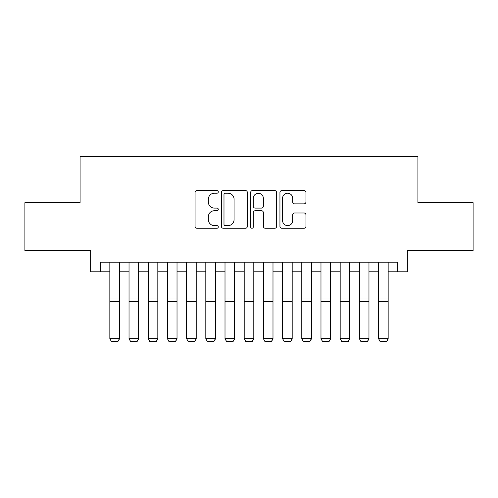 <?xml version="1.0" encoding="UTF-8"?>
<svg xmlns="http://www.w3.org/2000/svg" width="498" height="498" viewBox="0 0 498 498"><rect width="100%" height="100%" fill="white"/><g stroke="black" fill="none" stroke-linecap="round" stroke-linejoin="round"><path stroke-width="0.75" d="M218.292 191.892A1.32 1.32 0 0 0 216.972 190.572L196.953 190.572A1.886 1.886 0 0 0 195.067 192.458L195.067 226.372A1.886 1.886 0 0 0 196.953 228.258L216.972 228.258A1.32 1.32 0 0 0 218.292 226.939A1.32 1.32 0 0 0 216.972 225.619L214.377 225.619A6.032 6.032 0 0 1 208.351 219.587L208.351 216.761A6.032 6.032 0 0 1 214.377 210.735L216.972 210.735A1.32 1.32 0 0 0 218.292 209.415A1.32 1.32 0 0 0 216.972 208.096L214.377 208.096A6.032 6.032 0 0 1 208.351 202.064L208.351 199.237A6.032 6.032 0 0 1 214.377 193.212L216.972 193.212A1.32 1.32 0 0 0 218.292 191.892M304.06 203.856A1.886 1.886 0 0 0 305.946 201.97L305.946 192.458A1.886 1.886 0 0 0 304.06 190.572L281.831 190.572A1.886 1.886 0 0 0 279.944 192.458L279.944 226.372A1.886 1.886 0 0 0 281.831 228.258L304.06 228.258A1.886 1.886 0 0 0 305.946 226.372L305.946 214.881A1.886 1.886 0 0 0 304.06 212.995L294.548 212.995A1.886 1.886 0 0 0 292.662 214.881L292.662 220.577A5.042 5.042 0 0 1 287.626 225.619A5.042 5.042 0 0 1 282.584 220.577L282.584 198.254A5.042 5.042 0 0 1 287.626 193.212A5.042 5.042 0 0 1 292.662 198.254L292.662 201.97A1.886 1.886 0 0 0 294.548 203.856L304.06 203.856M100.241 271.796L100.241 262.203L397.759 262.203L397.759 271.796L407.358 271.796L407.358 250.681L473.1 250.681L473.1 202.698L417.915 202.698L417.915 156.627L80.085 156.627L80.085 202.698L24.9 202.698L24.9 250.681L90.642 250.681L90.642 271.796L109.84 271.796M247.35 192.458A1.886 1.886 0 0 0 245.464 190.572L223.235 190.572A1.886 1.886 0 0 0 221.349 192.458L221.349 226.372A1.886 1.886 0 0 0 223.235 228.258L245.464 228.258A1.886 1.886 0 0 0 247.35 226.372L247.35 192.458M252.536 190.572L274.765 190.572A1.886 1.886 0 0 1 276.651 192.458L276.651 226.372A1.886 1.886 0 0 1 274.765 228.258L265.253 228.258A1.886 1.886 0 0 1 263.367 226.372L263.367 212.615A1.886 1.886 0 0 0 261.481 210.735L255.169 210.735A1.886 1.886 0 0 0 253.289 212.615L253.289 226.939A1.32 1.32 0 0 1 251.969 228.258A1.32 1.32 0 0 1 250.65 226.939L250.65 192.458A1.886 1.886 0 0 1 252.536 190.572M119.433 271.796L129.032 271.796M138.631 271.796L148.23 271.796M157.822 271.796L167.421 271.796M177.02 271.796L186.619 271.796M196.212 271.796L205.811 271.796M215.41 271.796L225.009 271.796M234.602 271.796L244.201 271.796M253.799 271.796L263.398 271.796M272.991 271.796L282.59 271.796M292.189 271.796L301.788 271.796M311.381 271.796L320.98 271.796M330.579 271.796L340.178 271.796M349.77 271.796L359.369 271.796M368.968 271.796L378.567 271.796M388.16 271.796L397.759 271.796M225.308 193.212A1.32 1.32 0 0 0 223.988 194.531L223.988 224.299A1.32 1.32 0 0 0 225.308 225.619L228.04 225.619A6.032 6.032 0 0 0 234.066 219.587L234.066 199.237A6.032 6.032 0 0 0 228.04 193.212L225.308 193.212M263.367 198.347A5.042 5.042 0 0 0 258.325 193.305A5.042 5.042 0 0 0 253.289 198.347L253.289 206.209A1.886 1.886 0 0 0 255.169 208.096L261.481 208.096A1.886 1.886 0 0 0 263.367 206.209L263.367 198.347M119.433 262.203L119.433 338.989L117.995 341.373L111.278 341.236L117.995 341.373M111.278 341.373L109.84 338.64L119.433 338.64L117.995 341.236M109.84 262.203L109.84 338.64L111.278 341.236M138.631 262.203L138.631 338.989L137.193 341.373L130.47 341.236L137.193 341.373M130.47 341.373L129.032 338.64L138.631 338.64L137.193 341.236M129.032 262.203L129.032 338.64L130.47 341.236M157.822 262.203L157.822 338.989L156.384 341.373L149.668 341.236L156.384 341.373M149.668 341.373L148.23 338.64L157.822 338.64L156.384 341.236M148.23 262.203L148.23 338.64L149.668 341.236M177.02 262.203L177.02 338.989L175.582 341.373L168.859 341.236L175.582 341.373M168.859 341.373L167.421 338.64L177.02 338.64L175.582 341.236M167.421 262.203L167.421 338.64L168.859 341.236M196.212 262.203L196.212 338.989L194.774 341.373L188.057 341.236L194.774 341.373M188.057 341.373L186.619 338.64L196.212 338.64L194.774 341.236M186.619 262.203L186.619 338.64L188.057 341.236M215.41 262.203L215.41 338.989L213.972 341.373L207.249 341.236L213.972 341.373M207.249 341.373L205.811 338.64L215.41 338.64L213.972 341.236M205.811 262.203L205.811 338.64L207.249 341.236M234.602 262.203L234.602 338.989L233.164 341.373L226.447 341.236L233.164 341.373M226.447 341.373L225.009 338.64L234.602 338.64L233.164 341.236M225.009 262.203L225.009 338.64L226.447 341.236M253.799 262.203L253.799 338.989L252.362 341.373L245.639 341.236L252.362 341.373M245.639 341.373L244.201 338.64L253.799 338.64L252.362 341.236M244.201 262.203L244.201 338.64L245.639 341.236M272.991 262.203L272.991 338.989L271.553 341.373L264.836 341.236L271.553 341.373M264.836 341.373L263.398 338.64L272.991 338.64L271.553 341.236M263.398 262.203L263.398 338.64L264.836 341.236M292.189 262.203L292.189 338.989L290.751 341.373L284.028 341.236L290.751 341.373M284.028 341.373L282.59 338.64L292.189 338.64L290.751 341.236M282.59 262.203L282.59 338.64L284.028 341.236M311.381 262.203L311.381 338.989L309.943 341.373L303.226 341.236L309.943 341.373M303.226 341.373L301.788 338.64L311.381 338.64L309.943 341.236M301.788 262.203L301.788 338.64L303.226 341.236M330.579 262.203L330.579 338.989L329.141 341.373L322.418 341.236L329.141 341.373M322.418 341.373L320.98 338.64L330.579 338.64L329.141 341.236M320.98 262.203L320.98 338.64L322.418 341.236M349.77 262.203L349.77 338.989L348.332 341.373L341.616 341.236L348.332 341.373M341.616 341.373L340.178 338.64L349.77 338.64L348.332 341.236M340.178 262.203L340.178 338.64L341.616 341.236M368.968 262.203L368.968 338.989L367.53 341.373L360.807 341.236L367.53 341.373M360.807 341.373L359.369 338.64L368.968 338.64L367.53 341.236M359.369 262.203L359.369 338.64L360.807 341.236M388.16 262.203L388.16 338.989L386.722 341.373L380.005 341.236L386.722 341.373M380.005 341.373L378.567 338.64L388.16 338.64L386.722 341.236M378.567 262.203L378.567 338.64L380.005 341.236M119.433 298.028L109.84 298.028M119.433 301.664L109.84 301.664M138.631 298.028L129.032 298.028M138.631 301.664L129.032 301.664M157.822 298.028L148.23 298.028M157.822 301.664L148.23 301.664M177.02 298.028L167.421 298.028M177.02 301.664L167.421 301.664M196.212 298.028L186.619 298.028M196.212 301.664L186.619 301.664M215.41 298.028L205.811 298.028M215.41 301.664L205.811 301.664M234.602 298.028L225.009 298.028M234.602 301.664L225.009 301.664M253.799 298.028L244.201 298.028M253.799 301.664L244.201 301.664M272.991 298.028L263.398 298.028M272.991 301.664L263.398 301.664M292.189 298.028L282.59 298.028M292.189 301.664L282.59 301.664M311.381 298.028L301.788 298.028M311.381 301.664L301.788 301.664M330.579 298.028L320.98 298.028M330.579 301.664L320.98 301.664M349.77 298.028L340.178 298.028M349.77 301.664L340.178 301.664M368.968 298.028L359.369 298.028M368.968 301.664L359.369 301.664M388.16 298.028L378.567 298.028M388.16 301.664L378.567 301.664"/></g></svg>

